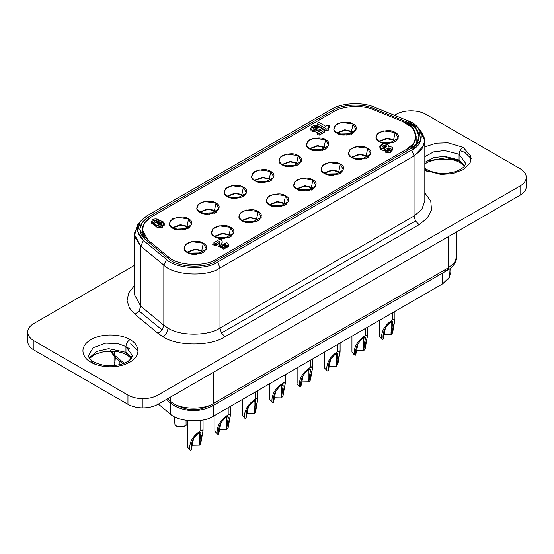 <?xml version="1.0" encoding="UTF-8"?>
<svg xmlns="http://www.w3.org/2000/svg" width="554" height="554" viewBox="0 0 554 554"><rect width="100%" height="100%" fill="white"/><g stroke="black" fill="none" stroke-linecap="round" stroke-linejoin="round"><path stroke-width="0.83" d="M379.435 336.382L381.644 338.93L382.641 339.505L383.139 338.986L382.641 339.505L381.644 338.93C381.014 331.465 384.677 325.101 392.641 319.852L392.641 312.705L392.641 319.852L394.919 319.61L392.647 332.58L391.643 334.304L391.138 334.36L392.8 321.985L389.677 322.719L385.432 327.829L383.139 338.986C382.336 332.448 384.995 326.694 391.11 321.708C395.251 320.122 390.224 328.474 391.138 334.36L391.138 321.694L391.138 334.595L383.423 334.436L391.138 334.595L392.647 332.58C391.803 325.669 398.125 316.867 392.641 319.852C384.677 325.101 381.014 331.465 381.644 338.93L381.879 339.062M328.321 370.861L327.816 371.152L326.825 370.584C326.195 363.112 329.859 356.755 337.822 351.499L337.822 344.353L337.822 351.499L340.101 351.257L337.829 364.227L336.32 366.014L337.982 353.632L334.858 354.373L330.606 359.477L328.321 370.633C327.518 364.103 330.177 358.341 336.292 353.362C340.433 351.769 335.405 360.121 336.32 366.014L336.32 353.341L336.32 366.242L328.605 366.09L336.32 366.242L337.829 364.227C336.984 357.316 343.307 348.514 337.822 351.499C329.859 356.755 326.195 363.112 326.825 370.584L327.816 371.152L328.321 370.861M324.616 368.036L327.061 370.716M273.496 402.516L272.997 402.8L272.007 402.232C271.377 394.767 275.04 388.402 283.004 383.146L283.004 376L283.004 383.146L285.282 382.911L283.011 395.875L281.501 397.661L283.156 385.286L280.04 386.02L275.788 391.124L273.496 402.28C272.7 395.75 275.359 389.988 281.474 385.009C285.615 383.423 280.587 391.768 281.501 397.661L281.501 384.995L281.501 397.897L283.011 395.875C282.166 388.97 288.482 380.162 283.004 383.146C275.04 388.402 271.377 394.767 272.007 402.232L272.997 402.8L273.503 402.516M273.787 397.737L281.501 397.89L273.787 397.737M269.798 399.683L272.236 402.363M214.98 431.331L217.189 433.879L218.179 434.454L218.678 433.934L218.179 434.454L217.189 433.879C216.559 426.414 220.222 420.05 228.186 414.801L228.186 407.654L228.186 414.801L230.464 414.558L228.193 427.529L226.683 429.308L228.338 416.933L225.222 417.668L220.97 422.778L218.678 433.934C217.881 427.397 220.54 421.642 226.655 416.656C230.796 415.071 225.769 423.422 226.683 429.308L226.683 416.643L226.683 429.544L218.969 429.385L226.683 429.544L228.193 427.529C227.348 420.618 233.663 411.816 228.186 414.801C220.222 420.05 216.559 426.414 217.189 433.879L217.417 434.011M187.086 252.354L195.382 249.466L201.774 251.017L201.774 250.553L195.126 249.002L186.837 252.202L195.126 249.002L201.774 250.553L203.276 243.22L191.663 241.648L185.292 244.764L184.157 249.078L187.266 252.465C183.028 250.54 183.028 247.465 187.266 243.22C194.613 240.775 199.946 240.775 203.276 243.22C207.515 245.145 207.515 248.227 203.276 252.465C195.936 254.909 190.597 254.909 187.266 252.465L196.601 254.334L206.386 249.078L203.276 243.22L201.774 250.553L203.706 252.202L201.774 250.553L201.774 251.017L195.382 249.466L187.086 252.354M172.377 228.04L180.68 225.153L187.072 226.704L187.072 226.24L180.417 224.689L172.128 227.881L180.417 224.689L187.072 226.24L188.568 218.906L176.955 217.334L170.59 220.444L169.455 224.765L172.564 228.151C168.326 226.226 168.326 223.144 172.564 218.906C179.905 216.462 185.244 216.462 188.568 218.906C192.806 220.831 192.806 223.913 188.568 228.151C181.227 230.596 175.895 230.596 172.564 228.151L181.899 230.021L191.677 224.765L188.568 218.906L187.072 226.24L189.004 227.881L187.072 226.24L187.072 226.704L180.68 225.153L172.377 228.04M387.412 149.435L390.341 148.735L389.836 148.036L389.836 149.767L389.836 148.036C390.466 149.331 389.656 149.795 387.412 149.435C386.782 148.133 387.592 147.669 389.836 148.036L386.914 148.735L387.412 149.435M383.056 147.156L386.45 146.346L385.868 145.536L385.868 147.267L385.868 145.536C388.035 146.214 384.227 148.41 383.056 147.156C380.889 146.485 384.698 144.289 385.868 145.536L382.475 146.346L383.056 147.156M314.617 129.456C316.729 129.678 317.844 129.165 317.968 127.932L317.968 128.389L317.968 127.932C317.844 129.165 316.729 129.678 314.617 129.456C311.611 129.276 314.166 125.751 316.507 126.859L317.4 125.633C312.705 125.266 310.593 126.444 311.057 129.165C313.945 131.333 316.881 131.353 319.866 129.234L321.168 130.294L317.387 132.475L319.097 133.466L324.305 130.453L319.693 126.935L317.968 127.932L319.693 126.935L324.305 130.453L319.097 133.466L319.097 135.197L324.305 132.191L324.305 130.453L324.305 132.191L319.097 135.197L319.097 133.466L317.387 132.475L321.168 130.294L319.866 129.234L319.762 131.104L319.866 129.234C316.881 131.353 313.945 131.333 311.057 129.165L310.725 128.154L317.4 125.633L316.507 126.859L316.507 128.597L317.4 127.365L317.4 125.633L317.4 127.365L316.507 128.597L313.64 129.027L316.507 128.597L316.507 126.859L313.121 128.161L314.617 129.456M214.495 236.53L222.791 233.643L229.183 235.194L229.183 234.73L222.535 233.179L214.246 236.371L222.535 233.179L229.183 234.73L230.686 227.396L219.072 225.824L212.701 228.934L211.566 233.255L214.675 236.641C210.437 234.716 210.437 231.634 214.675 227.396C222.022 224.952 227.355 224.952 230.686 227.396C234.924 229.321 234.924 232.403 230.686 236.641C223.345 239.086 218.006 239.086 214.675 236.641L224.01 238.511L233.795 233.255L230.686 227.396L229.183 234.73L231.115 236.371L229.183 234.73L229.183 235.194L222.791 233.643L214.495 236.53M241.904 220.707L250.2 217.819L256.592 219.37L256.592 218.906L249.944 217.355L241.655 220.547L249.944 217.355L256.592 218.906L258.095 211.573L246.482 210.001L240.111 213.11L238.975 217.431L242.091 220.817C237.846 218.892 237.846 215.811 242.091 211.573C249.432 209.128 254.764 209.128 258.095 211.573C262.333 213.498 262.333 216.572 258.095 220.817C250.754 223.262 245.415 223.262 242.091 220.817L251.419 222.68L261.204 217.431L258.095 211.573L256.592 218.906L258.531 220.547L256.592 218.906L256.592 219.37L250.2 217.819L241.904 220.707M269.313 204.883L277.609 201.988L284.001 203.547L284.001 203.083L277.353 201.524L269.064 204.724L277.353 201.524L284.001 203.083L285.504 195.749L273.891 194.177L267.52 197.286L266.391 201.608L269.5 204.987C265.262 203.069 265.262 199.987 269.5 195.749C276.841 193.304 282.173 193.304 285.504 195.749C289.742 197.667 289.742 200.749 285.504 204.987C278.163 207.438 272.824 207.438 269.5 204.987L278.828 206.857L288.613 201.608L285.504 195.749L284.001 203.083L285.94 204.724L284.001 203.083L284.001 203.547L277.609 201.988L269.313 204.883M296.722 189.059L305.019 186.165L311.41 187.723L311.41 187.259L304.762 185.701L296.473 188.9L304.762 185.701L311.41 187.259L312.913 179.925L301.3 178.353L294.929 181.463L293.8 185.784L296.909 189.163C292.671 187.245 292.671 184.163 296.909 179.925C304.25 177.474 309.582 177.474 312.913 179.925C317.151 181.844 317.151 184.925 312.913 189.163C305.573 191.615 300.233 191.615 296.909 189.163L306.237 191.033L316.022 185.784L312.913 179.925L311.41 187.259L313.349 188.9L311.41 187.259L311.41 187.723L305.019 186.165L296.722 189.059M324.132 173.229L332.428 170.341L338.819 171.899L338.819 171.435L332.171 169.877L323.882 173.077L332.171 169.877L338.819 171.435L340.322 164.102L328.709 162.53L322.338 165.639L321.209 169.96L324.319 173.34C320.08 171.421 320.08 168.34 324.319 164.102C331.659 161.65 336.991 161.65 340.322 164.102C344.56 166.02 344.56 169.102 340.322 173.34C332.982 175.784 327.643 175.784 324.319 173.34L333.647 175.209L343.432 169.96L340.322 164.102L338.819 171.435L340.758 173.077L338.819 171.435L338.819 171.899L332.428 170.341L324.132 173.229M351.541 157.405L359.837 154.518L366.229 156.069L366.229 155.605L359.581 154.054L351.291 157.253L359.581 154.054L366.229 155.605L367.731 148.278L356.118 146.699L349.747 149.815L348.618 154.13L351.728 157.516C347.49 155.591 347.49 152.516 351.728 148.278C359.068 145.827 364.4 145.827 367.731 148.278C371.969 150.196 371.969 153.278 367.731 157.516C360.391 159.961 355.052 159.961 351.728 157.516L361.063 159.386L370.841 154.13L367.731 148.278L366.229 155.605L368.168 157.253L366.229 155.605L366.229 156.069L359.837 154.518L351.541 157.405M378.95 141.582L387.246 138.694L393.638 140.245L393.638 139.781L386.99 138.23L378.701 141.422L386.99 138.23L393.638 139.781L395.141 132.448L383.527 130.876L377.156 133.985L376.027 138.306L379.137 141.692C374.899 139.767 374.899 136.686 379.137 132.448C386.477 130.003 391.81 130.003 395.141 132.448C399.379 134.373 399.379 137.454 395.141 141.692C387.8 144.137 382.461 144.137 379.137 141.692L388.472 143.562L398.25 138.306L395.141 132.448L393.638 139.781L395.577 141.422L393.638 139.781L393.638 140.245L387.246 138.694L378.95 141.582M199.793 212.217L208.089 209.329L214.481 210.88L214.481 210.416L207.826 208.865L199.537 212.057L207.826 208.865L214.481 210.416L215.977 203.083L204.364 201.511L198 204.62L196.864 208.941L199.973 212.327C195.735 210.402 195.735 207.321 199.973 203.083C207.314 200.638 212.653 200.638 215.977 203.083C220.215 205.008 220.215 208.082 215.977 212.327C208.636 214.772 203.304 214.772 199.973 212.327L209.308 214.19L219.086 208.941L215.977 203.083L214.481 210.416L216.413 212.057L214.481 210.416L214.481 210.88L208.089 209.329L199.793 212.217M227.202 196.393L235.498 193.498L241.89 195.056L241.89 194.593L235.235 193.034L226.946 196.234L235.235 193.034L241.89 194.593L243.386 187.259L231.78 185.687L225.409 188.796L224.273 193.117L227.382 196.497C223.144 194.579 223.144 191.497 227.382 187.259C234.723 184.814 240.062 184.814 243.386 187.259C247.624 189.184 247.624 192.259 243.386 196.497C236.046 198.948 230.713 198.948 227.382 196.497L236.717 198.367L246.495 193.117L243.386 187.259L241.89 194.593L243.822 196.234L241.89 194.593L241.89 195.056L235.498 193.498L227.202 196.393M254.611 180.569L262.908 177.675L269.299 179.233L269.299 178.769L262.644 177.211L254.355 180.41L262.644 177.211L269.299 178.769L270.795 171.435L259.189 169.863L252.818 172.973L251.682 177.294L254.792 180.673C250.553 178.755 250.553 175.673 254.792 171.435C262.132 168.984 267.471 168.984 270.795 171.435C275.033 173.354 275.033 176.435 270.795 180.673C263.455 183.125 258.122 183.125 254.792 180.673L264.126 182.543L273.905 177.294L270.795 171.435L269.299 178.769L271.231 180.41L269.299 178.769L269.299 179.233L262.908 177.675L254.611 180.569M282.021 164.739L290.317 161.851L296.709 163.409L296.709 162.945L290.054 161.387L281.764 164.586L290.054 161.387L296.709 162.945L298.204 155.612L286.598 154.04L280.227 157.149L279.091 161.47L282.201 164.85C277.963 162.931 277.963 159.85 282.201 155.612C289.541 153.16 294.88 153.16 298.204 155.612C302.442 157.53 302.442 160.612 298.204 164.85C290.864 167.294 285.532 167.294 282.201 164.85L291.536 166.719L301.321 161.47L298.204 155.612L296.709 162.945L298.641 164.586L296.709 162.945L296.709 163.409L290.317 161.851L282.021 164.739M309.43 148.915L317.726 146.027L324.118 147.579L324.118 147.115L317.463 145.564L309.174 148.763L317.463 145.564L324.118 147.115L325.613 139.788L314.007 138.209L307.636 141.325L306.501 145.64L309.61 149.026C305.372 147.101 305.372 144.026 309.61 139.788C316.95 137.337 322.289 137.337 325.613 139.788C329.859 141.706 329.859 144.788 325.613 149.026C318.273 151.471 312.941 151.471 309.61 149.026L318.945 150.896L328.73 145.64L325.613 139.788L324.118 147.115L326.05 148.763L324.118 147.115L324.118 147.579L317.726 146.027L309.43 148.915M336.839 133.092L345.135 130.204L351.527 131.755L351.527 131.291L344.872 129.74L336.59 132.932L344.872 129.74L351.527 131.291L353.03 123.957L341.416 122.386L335.045 125.495L333.91 129.816L337.019 133.202C332.781 131.277 332.781 128.196 337.019 123.957C344.359 121.513 349.699 121.513 353.03 123.957C357.268 125.883 357.268 128.964 353.03 133.202C345.682 135.647 340.35 135.647 337.019 133.202L346.354 135.072L356.139 129.816L353.03 123.957L351.527 131.291L353.459 132.932L351.527 131.291L351.527 131.755L345.135 130.204L336.839 133.092M200.783 443.352L199.772 445.077L200.783 443.352C199.939 436.441 206.254 427.64 200.777 430.624L200.777 420.375L200.777 430.624C192.813 435.88 189.149 442.237 189.78 449.703C189.149 442.237 192.813 435.88 200.777 430.624L203.055 430.382L200.783 443.352M187.571 447.161L189.78 449.703L190.77 450.277L191.268 449.758L190.77 450.277L190.008 449.834M199.274 445.139L200.929 432.757L197.813 433.491L193.561 438.602L191.268 449.758C190.472 443.221 193.131 437.466 199.246 432.487C203.38 430.894 198.36 439.246 199.274 445.139L199.274 432.466L199.274 445.139M191.559 445.215L199.772 445.077L191.559 445.215M255.602 411.705L254.591 413.429L255.602 411.705C254.757 404.794 261.072 395.992 255.595 398.977L255.595 391.83L255.595 398.977C247.631 404.226 243.968 410.59 244.598 418.055C243.968 410.59 247.631 404.226 255.595 398.977L257.873 398.735L255.602 411.705M242.389 415.507L244.598 418.055L245.588 418.63L246.087 418.104L245.588 418.63L244.826 418.187M254.092 413.485L255.747 401.11L252.631 401.844L248.379 406.955L246.087 418.104C245.29 411.574 247.95 405.819 254.064 400.833C258.206 399.247 253.178 407.592 254.092 413.485L254.092 400.819L254.092 413.485M246.378 413.561L254.591 413.429L246.378 413.561M310.42 380.051L309.409 381.782L310.42 380.051C309.575 373.14 315.898 364.338 310.413 367.323L310.413 360.176L310.413 367.323C302.449 372.579 298.786 378.936 299.416 386.408C298.786 378.936 302.449 372.579 310.413 367.323L312.691 367.08L310.42 380.051M297.207 383.86L299.416 386.408L300.406 386.976L300.905 386.457L300.406 386.976L299.645 386.54M308.91 381.838L310.565 369.456L307.449 370.197L303.197 375.3L300.905 386.457C300.109 379.926 302.768 374.165 308.883 369.186C313.024 367.6 307.996 375.944 308.91 381.838L308.91 369.172L308.91 381.838M301.196 381.914L309.409 381.782L301.196 381.914M365.238 348.404L364.234 350.128L365.238 348.404C364.394 341.493 370.716 332.691 365.231 335.676L365.231 328.529L365.231 335.676C357.268 340.932 353.604 347.289 354.235 354.754C353.604 347.289 357.268 340.932 365.231 335.676L367.51 335.433L365.238 348.404M352.025 352.212L354.235 354.754L355.225 355.329L355.73 354.809L355.225 355.329L354.47 354.885M363.729 350.19L365.391 337.808L362.268 338.542L358.016 343.653L355.73 354.809C354.927 348.272 357.586 342.517 363.701 337.538C367.842 335.946 362.815 344.297 363.729 350.19L363.729 337.518L363.729 350.19M356.014 350.267L364.234 350.128L356.014 350.267M176.061 425.964C179.067 427.363 182.065 427.363 185.071 425.964L186.068 425.382C182.391 427.099 178.72 427.099 175.057 425.375L176.061 425.964L175.064 425.382L174.101 416.504L175.057 425.375C178.72 427.099 182.391 427.099 186.068 425.382L187.487 424.253L186.068 425.382L186.068 420.361L186.068 425.382L185.071 425.964C182.065 427.363 179.067 427.363 176.061 425.964M110.135 349.969L114.263 355.059L114.263 351.181L114.263 355.059L124.221 363.265L114.263 355.059L115.322 357.565M171.65 403.97L170.293 401.255L171.65 403.97L166.221 399.531M170.293 401.255L167.384 398.859L170.293 401.255L170.293 397.183L170.293 401.255L173.464 403.437L170.293 401.255M209.474 405.75L201.898 408.637C196.282 409.884 190.659 409.884 185.043 408.637L177.467 405.75L174.635 406.027L173.464 403.437C182.467 409.669 204.474 409.669 213.477 403.437L212.307 406.027L447.39 270.304L448.56 267.714L213.477 403.437L213.477 372.246L213.477 403.437L448.56 267.714L448.56 236.523L448.56 267.714L454.481 262.707L456.849 256.163L454.481 262.707L448.56 267.714L447.39 270.304L212.307 406.027L213.477 403.437C204.474 409.669 182.467 409.669 173.464 403.437L174.635 406.027L171.331 403.748M131.582 357.919L125.945 352.323L127.122 354.913L125.945 352.323L125.945 346.548L118.217 343.66L105.752 343.134L93.176 347.697L88.515 355.502L93.176 347.697L105.752 343.134L118.217 343.66L125.945 346.548L132.371 355.502L125.945 346.548C126.201 343.612 127.538 341.306 129.948 339.616C127.538 341.306 126.201 343.612 125.945 346.548L125.945 352.323L131.582 357.919M89.298 357.919L96.618 351.451L108.681 348.653L125.945 352.323L108.681 348.653L96.618 351.451L89.298 357.919M91.486 361.866L94.921 364.047M464.702 165.598L459.065 160.002L460.236 162.592L459.065 160.002L459.065 154.227L444.509 150.529L433.657 151.879L424.821 156.602L433.657 151.879L444.509 150.529L459.065 154.227L465.485 163.174L459.065 154.227C459.314 151.29 460.651 148.978 463.068 147.295C460.651 148.978 459.314 151.29 459.065 154.227L459.065 160.002L464.702 165.598M424.821 162.377L433.657 157.655L444.509 156.304L459.065 160.002L444.509 156.304L433.657 157.655L424.821 162.377M424.821 169.753L428.055 172.128M465.485 163.174C464.723 164.822 466.482 166.837 456.254 171.359C445.347 174.579 435.555 173.97 426.878 169.538L424.821 169.462L426.878 169.538L424.821 168.153M424.821 170.244L440.922 174.413L452.77 173.568L463.795 169.386L470.152 162.786L470.803 156.062L463.068 147.295L470.803 156.062L470.152 162.786L463.795 169.386L452.77 173.568L440.922 174.413L424.821 170.244M127.718 363.292L132.371 355.502C131.61 357.143 133.362 359.158 123.133 363.687C112.233 366.9 102.442 366.291 93.764 361.859L90.932 362.143C95.856 365.889 115.246 370.321 129.948 362.143C144.123 353.653 136.436 342.455 129.948 339.616C125.024 335.869 105.641 331.437 90.932 339.616C76.764 348.106 84.443 359.297 90.932 362.143L93.764 361.859C91.147 360.737 88.211 356.644 88.751 356.811L88.515 355.502M140.307 221.441L137.323 225.291L134.331 236.246L140.771 246.142L140.771 306.21L139.075 310.974L162.142 329.997L163.839 325.233L140.771 306.21L163.839 325.233L162.142 329.997L158.049 333.349L162.959 336.728C176.92 346.389 211.026 346.389 224.979 336.728L221.448 332.996L219.98 328.065C208.276 336.167 179.669 336.167 167.959 328.065C167.647 331.735 165.978 334.623 162.959 336.728C165.978 334.623 167.647 331.735 167.959 328.065L163.839 325.233L167.959 328.065C179.669 336.167 208.276 336.167 219.98 328.065L221.448 332.996L415.514 220.949L414.046 216.018L219.98 328.065L219.98 267.998L217.667 262.049C206.192 270.449 175.293 268.891 166.519 259.459L143.444 240.436L137.579 231.427L140.307 221.441L147.205 215.658L331.389 109.318C341.174 102.871 362.745 101.784 374.317 107.151L407.259 120.467L418.637 128.417L420.825 140.328L411.74 150.002L414.046 155.958L424.025 145.342L424.613 138.687L421.615 132.268L418.637 128.417M520.081 195.23C524.132 192.813 526.21 189.925 526.3 186.566L526.3 177.328C526.21 180.687 524.132 183.575 520.081 185.992L520.081 195.23L520.081 185.992C524.132 183.575 526.21 180.687 526.3 177.328L526.3 186.566C526.21 189.925 524.132 192.813 520.081 195.23L157.959 404.302L157.959 395.064C153.777 397.398 148.777 398.596 142.953 398.651C137.129 398.596 132.129 397.398 127.946 395.064L127.946 404.302C132.129 406.643 137.129 407.834 142.953 407.889L142.953 398.651L142.953 407.889C148.777 407.834 153.777 406.643 157.959 404.302L520.081 195.23M27.7 341.347L27.7 332.109C27.79 328.751 29.868 325.863 33.919 323.446C29.868 325.863 27.79 328.751 27.7 332.109L27.7 341.347C27.79 344.713 29.868 347.6 33.919 350.01L33.919 340.772C29.868 338.356 27.79 335.468 27.7 332.109C27.79 335.468 29.868 338.356 33.919 340.772L127.946 395.064C132.129 397.398 137.129 398.596 142.953 398.651C148.777 398.596 153.777 397.398 157.959 395.064L520.081 185.992L157.959 395.064L157.959 404.302C153.777 406.643 148.777 407.834 142.953 407.889C137.129 407.834 132.129 406.643 127.946 404.302L127.946 395.064L33.919 340.772L33.919 350.01L127.946 404.302L33.919 350.01C29.868 347.6 27.79 344.713 27.7 341.347M411.047 110.786C416.871 110.842 421.871 112.033 426.054 114.373C421.871 112.033 416.871 110.842 411.047 110.786C405.223 110.842 400.223 112.033 396.041 114.373C400.223 112.033 405.223 110.842 411.047 110.786M450.063 268.524L449.585 277.159L442.556 283.883L213.477 416.144C203.789 423.235 177.702 421.919 170.293 413.963L158.326 404.095L170.293 413.963L170.293 402.412L170.293 413.963C177.702 421.919 203.789 423.235 213.477 416.144L442.556 283.883L448.477 278.877L450.845 272.333L450.845 267.901M114.602 365.557L115.37 357.607M442.556 273.094L442.556 283.883L442.556 273.094M213.477 405.348L213.477 416.144L213.477 405.348M119.207 364.823L119.207 360.772L119.207 364.823M520.081 168.665C524.132 171.075 526.21 173.963 526.3 177.328C526.21 173.963 524.132 171.075 520.081 168.665L426.054 114.373L520.081 168.665M419.918 130.342L424.821 140.938L421.739 149.442L414.046 155.958L414.046 216.018L421.739 209.509L424.821 201.005L421.739 209.509L414.046 216.018L415.514 220.949L221.448 332.996L224.979 336.728L419.053 224.682L415.514 220.949L419.053 224.682L427.092 218.304L431.531 210.035L430.763 201.06L424.821 192.993L430.763 201.06L431.531 210.035L427.092 218.304L419.053 224.682L224.979 336.728C211.026 346.389 176.92 346.389 162.959 336.728L158.049 333.349L162.142 329.997L139.075 310.974L134.975 314.326L158.049 333.349L134.975 314.326L129.38 307.962L127.06 300.497L128.736 292.837L134.116 286.016L128.736 292.837L127.06 300.497L129.38 307.962L134.975 314.326L139.075 310.974L140.771 306.21L140.771 246.142L143.444 240.436L140.771 246.142L163.839 265.165L166.519 259.459L163.839 265.165C173.471 275.511 207.383 277.222 219.98 267.998L414.046 155.958L411.74 150.002L217.667 262.049L219.98 267.998C207.383 277.222 173.471 275.511 163.839 265.165L163.839 325.233L163.839 265.165L140.771 246.142L134.116 233.961L139.019 223.366M460.831 161.159L446.379 157.731L426.282 161.159M396.041 114.373L394.455 115.287L396.041 114.373M134.116 265.595L33.919 323.446L134.116 265.595M90.932 362.143C84.443 359.297 76.764 348.106 90.932 339.616C105.641 331.437 125.024 335.869 129.948 339.616C136.436 342.455 144.123 353.653 129.948 362.143C115.246 370.321 95.856 365.889 90.932 362.143M424.821 146.865L436.247 143.195L447.881 142.828L463.068 147.295M134.116 294.029L140.771 306.21L134.116 294.029L134.116 233.961M331.389 109.318L147.205 215.658C135.723 223.401 134.47 231.662 143.444 240.436L166.519 259.459C175.293 268.891 206.192 270.449 217.667 262.049L411.74 150.002C426.289 143.375 423.588 125.536 407.259 120.467L374.317 107.151C362.745 101.784 341.174 102.871 331.389 109.318M148.894 216.635L333.086 110.294C342.164 104.311 362.198 103.3 372.939 108.279L405.888 121.603C421.054 126.305 423.561 142.87 410.043 149.026L215.977 261.072C205.319 268.87 176.622 267.423 168.478 258.67L145.404 239.647C137.073 231.496 138.237 223.823 148.894 216.635L142.295 222.265L139.774 229.342L145.404 239.647L168.478 258.67C176.622 267.423 205.319 268.87 215.977 261.072L410.043 149.026L416.56 143.514L419.163 136.319L415.292 127.642L405.888 121.603L405.888 122.981L405.888 121.603L372.939 108.279L372.939 109.498L372.939 108.279C362.198 103.3 342.164 104.311 333.086 110.294L148.894 216.635L148.894 218.546L148.894 216.635M333.086 112.026L333.086 110.294L333.086 112.026M414.046 155.958L219.98 267.998L219.98 328.065L414.046 216.018L414.046 155.958M115.62 357.773L114.263 355.059L110.689 351.007M444.557 270.027L447.39 270.304L444.557 270.027M310.905 149.663L323.508 149.448L311.362 149.85L323.508 149.448L324.166 149.926M322.643 149.878L312.02 150.086L323.162 149.58L322.47 150.307M268.995 181.116L256.544 181.504L268.683 181.096L269.348 181.573M268.337 181.227L257.201 181.733L268.337 181.227M214.176 212.764L201.725 213.151L213.865 212.743L214.53 213.228M213.519 212.874L202.376 213.38L213.519 212.874M380.425 142.33L393.028 142.108L380.889 142.517L393.028 142.108L393.686 142.593M392.17 142.544L381.54 142.752L392.682 142.246L391.997 142.974M325.607 173.984L338.21 173.762L326.071 174.164L338.21 173.762L338.868 174.24M337.864 173.894L337.351 174.191L337.864 173.894M326.721 174.399L337.351 174.191L326.721 174.399M283.696 205.43L271.245 205.818L283.392 205.409L284.05 205.887M283.046 205.541L282.533 205.839L283.046 205.541M271.903 206.046L282.533 205.839L271.903 206.046M215.97 237.278L228.573 237.057L216.427 237.465L228.573 237.057L229.231 237.541M228.227 237.195L227.708 237.493L228.227 237.195M217.085 237.701L227.708 237.493L217.085 237.701M147.876 239.951L142.246 229.647L144.767 222.569L151.367 216.939L333.612 111.721C342.691 105.738 362.725 104.727 373.472 109.706L402.89 121.603L412.294 127.642L416.158 136.319L413.554 143.514L407.045 149.026L215.977 259.334C205.319 267.139 176.622 265.691 168.478 256.938L147.876 239.951L147.876 241.683L147.876 239.951L168.478 256.938L168.478 258.67L168.478 256.938C176.622 265.691 205.319 267.139 215.977 259.334L215.977 261.072L215.977 259.334L407.045 149.026L407.045 150.757L407.045 149.026C420.562 142.87 418.048 126.305 402.89 121.603L373.472 109.706C362.725 104.727 342.691 105.738 333.612 111.721L151.367 216.939C140.709 224.135 139.546 231.801 147.876 239.951M203.457 252.354L201.774 251.017L203.457 252.354M188.755 228.04L187.072 226.704L188.755 228.04M157.752 224.086L157.752 222.355C159.012 220.88 163.936 223.719 161.38 224.446C160.12 225.921 155.196 223.082 157.752 222.355L157.163 223.04L161.38 224.446L161.969 223.761L157.752 222.355L157.752 224.086L161.463 224.398L157.752 224.086M385.764 147.212L383.16 147.212L385.764 147.212M389.455 149.601L387.8 149.601L389.455 149.601M391.81 147.059L388.936 146.561L387.724 144.462C385.182 141.658 376.339 146.762 381.2 148.23L384.857 148.929L385.723 150.57C387.634 152.925 395.881 148.16 391.81 147.059L392.682 148.091L389.767 150.875L385.723 150.57L384.857 148.929L381.2 148.23L379.996 146.831L383.188 143.881L387.724 144.462L388.936 146.561L391.81 147.059M379.996 148.562L381.2 149.961L381.2 148.23L381.2 149.961L380.21 147.322M392.412 149.289L390.431 152.398L385.723 152.302L385.723 150.57L385.723 152.302L384.857 150.66L385.723 152.302L389.767 152.606L392.682 149.822M384.815 150.972L384.857 148.929M226.718 242.507L224.834 243.601C228.802 245.533 221.067 246.828 221.718 244.03C222.673 242.133 222.279 240.408 220.54 238.85L213.913 242.68L215.554 243.628L219.661 241.26C218.047 244.002 219.135 246.011 222.937 247.299C228.463 246.738 229.723 245.145 226.718 242.507L228.636 244.653L223.601 247.34L219.107 244.418L219.661 241.26L215.554 243.628L213.913 242.68L220.54 238.85L222.161 241.281L221.718 243.995L225.99 244.778L224.834 243.601L225.215 245.561L224.834 243.601L226.718 242.507M222.057 242.271L222.161 241.281M213.913 244.411L213.913 242.68L213.913 244.411L215.554 245.36L215.554 243.628L215.554 245.36L219.661 242.991L215.554 245.36L213.913 244.411M219.661 242.008L219.661 241.26L219.661 242.008M219.107 244.418L219.107 246.149L223.601 249.071L228.636 246.385L228.636 244.653M319.007 122.413L317.096 123.514L326.915 129.186L328.356 128.348L328.667 126.187L329.388 125.779L328.016 124.982L325.738 126.298L319.007 122.413L325.738 126.298L328.016 124.982L329.388 125.779L327.954 127.413L328.356 128.348L326.915 129.186L317.096 123.514L317.096 125.252L326.915 130.917L326.915 129.186L326.915 130.917L328.356 130.086L328.356 128.348L328.356 130.086L326.915 130.917L317.096 125.252L317.096 123.514L319.007 122.413M328.293 128.279L328.667 126.187L328.667 127.926L329.388 127.51L329.388 125.779L329.388 127.51L328.293 128.279M317.387 134.207L317.387 132.475L317.387 134.207L319.097 135.197L317.387 134.207M158.368 219.287C154.213 218.387 151.99 219.266 151.692 221.919C153.008 223.927 155.397 225.305 158.866 226.046C163.388 225.81 164.912 224.467 163.437 222.009C160.03 220.049 157.35 220.298 155.411 222.763C153.32 221.205 153.68 220.409 156.505 220.36L158.368 219.287L153.964 221.164L155.411 222.763L160.3 220.693L164.226 223.574L157.184 225.665L151.574 221.448L158.368 219.287L158.368 221.018L158.368 219.287M154.552 222.147L155.868 221.898L154.552 222.147M156.505 222.099L156.505 220.36L156.505 222.099M151.574 221.448L151.574 223.179L157.184 227.403L164.226 225.305L164.226 223.574M219.232 246.869L221.919 247.105L212.681 244.723M219.599 243.954L222.009 244.245M258.275 220.707L256.592 219.37L258.275 220.707M285.684 204.883L284.001 203.547L285.684 204.883M313.093 189.059L311.41 187.723L313.093 189.059M340.502 173.229L338.819 171.899L340.502 173.229M367.911 157.405L366.229 156.069L367.911 157.405M395.327 141.582L393.638 140.245L395.327 141.582M243.573 196.393L241.89 195.056L243.573 196.393M270.982 180.569L269.299 179.233L270.982 180.569M298.391 164.739L296.709 163.409L298.391 164.739M325.8 148.915L324.118 147.579L325.8 148.915M353.21 133.092L351.527 131.755L353.21 133.092M163.956 224.315L162.426 227.202L157.211 227.41L151.872 222.223M310.725 128.154L311.057 130.896L317.601 132.351L311.057 130.896L310.967 129.02M228.303 245.47L223.553 249.071L219.239 245.166M384.857 150.66L381.2 149.961L384.857 150.66M214.481 210.88L216.164 212.217M389.836 149.074L387.232 149.31M229.183 235.194L230.866 236.53M226.24 246.855L228.636 246.357M200.299 253.317L189.018 253.289L200.299 253.317M201.822 253.365L201.164 252.887L188.561 253.102M255.117 221.662L243.836 221.642L255.117 221.662M256.641 221.718L255.983 221.233L243.379 221.455M309.942 190.015L298.654 189.994L309.942 190.015M311.459 190.064L310.801 189.586L298.197 189.807M364.761 158.368L353.48 158.34L365.273 158.07L364.587 158.797M366.277 158.416L365.619 157.938L353.016 158.153M174.967 229.211L186.109 228.705L174.967 229.211M187.113 229.051L186.109 228.705L186.767 228.587M185.597 229.003L185.424 229.432M229.785 197.556L240.928 197.051L229.785 197.556M241.939 197.397L241.274 196.919L228.67 197.141M284.611 165.909L295.753 165.404L284.611 165.909M296.757 165.75L295.753 165.404L296.404 165.293M339.429 134.262L350.571 133.756L339.429 134.262M351.575 134.103L350.571 133.756L351.222 133.639M338.771 134.026L350.571 133.756M129.948 348.861L127.718 347.704M137.738 353.189L138.029 355.502M130.751 343.778L138.029 350.89M463.864 151.45L471.142 158.569M463.068 151.914L460.139 150.446M379.358 320.371L379.358 335.752M324.54 352.025L324.54 367.399M269.722 383.673L269.722 399.046M214.904 415.32L214.904 430.7M187.487 420.555L187.487 446.524M242.313 399.496L242.313 414.87M297.131 367.849L297.131 383.223M351.949 336.195L351.949 351.575M110.246 351.007L115.301 357.552L122.863 363.784M131.263 358.39L127.122 354.913L122.503 352.87L117.136 351.548L104.526 351.43L94.969 354.269L89.616 358.39M464.384 166.061L460.236 162.592L455.623 160.549L450.257 159.227L437.646 159.109L428.09 161.941L424.821 163.97M114.089 362.468L114.089 356.471M424.821 140.938L424.821 201.005M456.849 231.738L456.849 256.163C457.576 257.444 454.973 266.619 447.39 270.304L212.307 406.027C199.752 412.107 187.19 412.107 174.635 406.027M185.071 425.964L186.068 425.382M367.51 327.213L367.51 335.419M312.691 358.86L312.691 367.067M283.703 205.43L270.788 205.631M257.873 390.515L257.873 398.721M203.055 419.96L203.055 430.368M142.246 229.647L142.246 236.357M416.158 136.319L416.158 144.019M379.947 146.464L379.947 148.195M392.717 150.12L392.717 148.389M230.464 406.338L230.464 414.544M285.282 374.684L285.282 382.897M340.101 343.037L340.101 351.243M394.919 311.39L394.919 319.596"/></g></svg>
